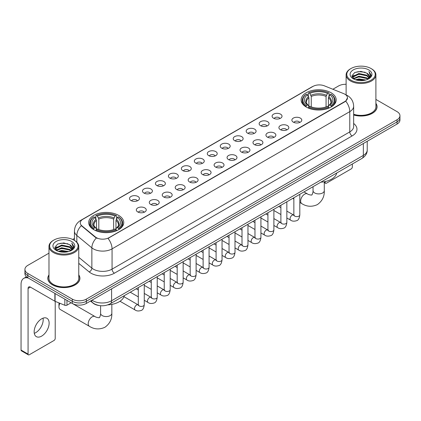 <?xml version="1.0" encoding="UTF-8"?>
<svg xmlns="http://www.w3.org/2000/svg" width="421" height="421" viewBox="0 0 421 421"><rect width="100%" height="100%" fill="white"/><g stroke="black" fill="none" stroke-linecap="round" stroke-linejoin="round"><path stroke-width="0.63" d="M118.617 215.378A17.535 10.125 0 0 0 99.503 213.179A17.535 10.125 0 0 0 88.678 222.535A17.535 10.125 0 0 0 93.815 229.692A17.535 10.125 0 0 0 112.928 231.892A17.535 10.125 0 0 0 123.753 222.535A17.535 10.125 0 0 0 118.617 215.378M331.064 92.72A17.535 10.125 0 0 0 311.95 90.526A17.535 10.125 0 0 0 301.126 99.882A17.535 10.125 0 0 0 306.262 107.039A17.535 10.125 0 0 0 325.375 109.234A17.535 10.125 0 0 0 336.2 99.882A17.535 10.125 0 0 0 331.064 92.72M273.55 118.227A4.963 2.868 180 0 1 272.566 117.412A4.963 2.868 180 0 1 274.213 113.854A4.963 2.868 180 0 1 280.57 114.17A4.963 2.868 180 0 1 281.554 117.412A4.963 2.868 180 0 1 273.55 118.227M279.965 118.522A2.979 1.721 0 0 0 279.165 117.685A2.979 1.721 0 0 0 276.234 117.249A2.979 1.721 0 0 0 274.155 118.522M260.588 125.711A4.963 2.868 180 0 1 259.604 124.9A4.963 2.868 180 0 1 261.252 121.337A4.963 2.868 180 0 1 267.609 121.653A4.963 2.868 180 0 1 268.593 124.9A4.963 2.868 180 0 1 260.588 125.711M267.003 126.005A2.979 1.721 0 0 0 266.204 125.169A2.979 1.721 0 0 0 263.272 124.732A2.979 1.721 0 0 0 261.194 126.005M247.627 133.194A4.963 2.868 180 0 1 246.643 132.383A4.963 2.868 180 0 1 248.285 128.821A4.963 2.868 180 0 1 254.647 129.142A4.963 2.868 180 0 1 255.631 132.383A4.963 2.868 180 0 1 247.627 133.194M254.042 133.489A2.979 1.721 0 0 0 253.242 132.652A2.979 1.721 0 0 0 250.311 132.215A2.979 1.721 0 0 0 248.232 133.489M234.665 140.677A4.963 2.868 180 0 1 233.681 139.867A4.963 2.868 180 0 1 235.323 136.304A4.963 2.868 180 0 1 241.686 136.625A4.963 2.868 180 0 1 242.67 139.867A4.963 2.868 180 0 1 234.665 140.677M241.08 140.972A2.979 1.721 0 0 0 240.28 140.135A2.979 1.721 0 0 0 237.349 139.698A2.979 1.721 0 0 0 235.271 140.972M221.704 148.16A4.963 2.868 180 0 1 220.72 147.35A4.963 2.868 180 0 1 222.362 143.787A4.963 2.868 180 0 1 228.724 144.108A4.963 2.868 180 0 1 229.708 147.35A4.963 2.868 180 0 1 221.704 148.16M228.119 148.455A2.979 1.721 0 0 0 227.319 147.618A2.979 1.721 0 0 0 224.388 147.182A2.979 1.721 0 0 0 222.309 148.455M208.742 155.644A4.963 2.868 180 0 1 207.758 154.833A4.963 2.868 180 0 1 209.4 151.271A4.963 2.868 180 0 1 215.762 151.592A4.963 2.868 180 0 1 216.747 154.833A4.963 2.868 180 0 1 208.742 155.644M215.157 155.938A2.979 1.721 0 0 0 214.357 155.102A2.979 1.721 0 0 0 211.426 154.665A2.979 1.721 0 0 0 209.348 155.938M195.781 163.127A4.963 2.868 180 0 1 194.797 162.317A4.963 2.868 180 0 1 196.439 158.754A4.963 2.868 180 0 1 202.801 159.075A4.963 2.868 180 0 1 203.785 162.317A4.963 2.868 180 0 1 195.781 163.127M202.196 163.422A2.979 1.721 0 0 0 201.396 162.585A2.979 1.721 0 0 0 198.459 162.148A2.979 1.721 0 0 0 196.386 163.422M182.819 170.61A4.963 2.868 180 0 1 181.835 169.8A4.963 2.868 180 0 1 183.477 166.237A4.963 2.868 180 0 1 189.839 166.558A4.963 2.868 180 0 1 190.824 169.8A4.963 2.868 180 0 1 182.819 170.61M189.234 170.905A2.979 1.721 0 0 0 188.434 170.068A2.979 1.721 0 0 0 185.498 169.631A2.979 1.721 0 0 0 183.424 170.905M169.858 178.094A4.963 2.868 180 0 1 168.874 177.283A4.963 2.868 180 0 1 170.516 173.72A4.963 2.868 180 0 1 176.873 174.041A4.963 2.868 180 0 1 177.862 177.283A4.963 2.868 180 0 1 169.858 178.094M176.273 178.388A2.979 1.721 0 0 0 175.473 177.551A2.979 1.721 0 0 0 172.536 177.115A2.979 1.721 0 0 0 170.463 178.388M156.896 185.577A4.963 2.868 180 0 1 155.907 184.766A4.963 2.868 180 0 1 157.554 181.204A4.963 2.868 180 0 1 163.911 181.525A4.963 2.868 180 0 1 164.9 184.766A4.963 2.868 180 0 1 156.896 185.577M163.311 185.871A2.979 1.721 0 0 0 162.511 185.035A2.979 1.721 0 0 0 159.575 184.603A2.979 1.721 0 0 0 157.496 185.871M143.929 193.06A4.963 2.868 180 0 1 142.945 192.25A4.963 2.868 180 0 1 144.592 188.687A4.963 2.868 180 0 1 150.95 189.008A4.963 2.868 180 0 1 151.934 192.25A4.963 2.868 180 0 1 143.929 193.06M150.344 193.36A2.979 1.721 0 0 0 149.55 192.518A2.979 1.721 0 0 0 146.613 192.087A2.979 1.721 0 0 0 144.535 193.36M130.968 200.543A4.963 2.868 180 0 1 129.984 199.733A4.963 2.868 180 0 1 131.631 196.17A4.963 2.868 180 0 1 137.988 196.491A4.963 2.868 180 0 1 138.972 199.733A4.963 2.868 180 0 1 130.968 200.543M137.383 200.843A2.979 1.721 0 0 0 136.583 200.001A2.979 1.721 0 0 0 133.652 199.57A2.979 1.721 0 0 0 131.573 200.843M293.321 122.153A4.963 2.868 180 0 1 292.337 121.343A4.963 2.868 180 0 1 293.984 117.785A4.963 2.868 180 0 1 300.341 118.101A4.963 2.868 180 0 1 301.325 121.343A4.963 2.868 180 0 1 293.321 122.153M299.736 122.453A2.979 1.721 0 0 0 298.936 121.616A2.979 1.721 0 0 0 296.005 121.18A2.979 1.721 0 0 0 293.926 122.453M280.36 129.642A4.963 2.868 180 0 1 279.376 128.831A4.963 2.868 180 0 1 281.017 125.269A4.963 2.868 180 0 1 287.38 125.584A4.963 2.868 180 0 1 288.364 128.831A4.963 2.868 180 0 1 280.36 129.642M286.775 129.936A2.979 1.721 0 0 0 285.975 129.1A2.979 1.721 0 0 0 283.044 128.663A2.979 1.721 0 0 0 280.965 129.936M267.398 137.125A4.963 2.868 180 0 1 266.414 136.315A4.963 2.868 180 0 1 268.056 132.752A4.963 2.868 180 0 1 274.418 133.073A4.963 2.868 180 0 1 275.402 136.315A4.963 2.868 180 0 1 267.398 137.125M273.813 137.42A2.979 1.721 0 0 0 273.013 136.583A2.979 1.721 0 0 0 270.082 136.146A2.979 1.721 0 0 0 268.003 137.42M254.437 144.608A4.963 2.868 180 0 1 253.453 143.798A4.963 2.868 180 0 1 255.094 140.235A4.963 2.868 180 0 1 261.457 140.556A4.963 2.868 180 0 1 262.441 143.798A4.963 2.868 180 0 1 254.437 144.608M260.852 144.903A2.979 1.721 0 0 0 260.052 144.066A2.979 1.721 0 0 0 257.12 143.629A2.979 1.721 0 0 0 255.042 144.903M241.475 152.092A4.963 2.868 180 0 1 240.491 151.281A4.963 2.868 180 0 1 242.133 147.718A4.963 2.868 180 0 1 248.495 148.039A4.963 2.868 180 0 1 249.479 151.281A4.963 2.868 180 0 1 241.475 152.092M247.89 152.386A2.979 1.721 0 0 0 247.09 151.549A2.979 1.721 0 0 0 244.154 151.113A2.979 1.721 0 0 0 242.08 152.386M228.514 159.575A4.963 2.868 180 0 1 227.529 158.764A4.963 2.868 180 0 1 229.171 155.202A4.963 2.868 180 0 1 235.534 155.523A4.963 2.868 180 0 1 236.518 158.764A4.963 2.868 180 0 1 228.514 159.575M234.929 159.869A2.979 1.721 0 0 0 234.129 159.033A2.979 1.721 0 0 0 231.192 158.596A2.979 1.721 0 0 0 229.119 159.869M215.552 167.058A4.963 2.868 180 0 1 214.568 166.248A4.963 2.868 180 0 1 216.21 162.685A4.963 2.868 180 0 1 222.572 163.006A4.963 2.868 180 0 1 223.556 166.248A4.963 2.868 180 0 1 215.552 167.058M221.967 167.353A2.979 1.721 0 0 0 221.167 166.516A2.979 1.721 0 0 0 218.231 166.079A2.979 1.721 0 0 0 216.157 167.353M202.59 174.541A4.963 2.868 180 0 1 201.606 173.731A4.963 2.868 180 0 1 203.248 170.168A4.963 2.868 180 0 1 209.605 170.489A4.963 2.868 180 0 1 210.595 173.731A4.963 2.868 180 0 1 202.59 174.541M209.005 174.836A2.979 1.721 0 0 0 208.206 173.999A2.979 1.721 0 0 0 205.269 173.563A2.979 1.721 0 0 0 203.196 174.836M189.629 182.025A4.963 2.868 180 0 1 188.64 181.214A4.963 2.868 180 0 1 190.287 177.651A4.963 2.868 180 0 1 196.644 177.972A4.963 2.868 180 0 1 197.633 181.214A4.963 2.868 180 0 1 189.629 182.025M196.039 182.319A2.979 1.721 0 0 0 195.244 181.483A2.979 1.721 0 0 0 192.308 181.046A2.979 1.721 0 0 0 190.229 182.319M176.662 189.508A4.963 2.868 180 0 1 175.678 188.697A4.963 2.868 180 0 1 177.325 185.135A4.963 2.868 180 0 1 183.682 185.456A4.963 2.868 180 0 1 184.666 188.697A4.963 2.868 180 0 1 176.662 189.508M183.077 189.803A2.979 1.721 0 0 0 182.282 188.966A2.979 1.721 0 0 0 179.346 188.529A2.979 1.721 0 0 0 177.267 189.803M163.701 196.991A4.963 2.868 180 0 1 162.716 196.181A4.963 2.868 180 0 1 164.364 192.618A4.963 2.868 180 0 1 170.721 192.939A4.963 2.868 180 0 1 171.705 196.181A4.963 2.868 180 0 1 163.701 196.991M170.116 197.286A2.979 1.721 0 0 0 169.316 196.449A2.979 1.721 0 0 0 166.384 196.018A2.979 1.721 0 0 0 164.306 197.286M150.739 204.474A4.963 2.868 180 0 1 149.755 203.664A4.963 2.868 180 0 1 151.402 200.101A4.963 2.868 180 0 1 157.759 200.422A4.963 2.868 180 0 1 158.743 203.664A4.963 2.868 180 0 1 150.739 204.474M157.154 204.774A2.979 1.721 0 0 0 156.354 203.932A2.979 1.721 0 0 0 153.423 203.501A2.979 1.721 0 0 0 151.344 204.774M137.778 211.958A4.963 2.868 180 0 1 136.793 211.147A4.963 2.868 180 0 1 138.435 207.585A4.963 2.868 180 0 1 144.798 207.906A4.963 2.868 180 0 1 145.782 211.147A4.963 2.868 180 0 1 137.778 211.958M144.192 212.258A2.979 1.721 0 0 0 143.393 211.416A2.979 1.721 0 0 0 140.461 210.984A2.979 1.721 0 0 0 138.383 212.258M343.673 93.63A8.936 5.157 180 0 1 344.867 94.209A8.936 5.157 180 0 1 347.483 97.856A8.936 5.157 180 0 1 344.867 101.503L109.023 237.665A8.936 5.157 180 0 1 95.388 236.976L81.9 225.851A8.936 5.157 180 0 1 80.285 222.893A8.936 5.157 180 0 1 82.9 219.246L312.966 86.421A8.936 5.157 180 0 1 324.407 85.842L343.673 93.63M99.456 305.567A9.925 5.731 180 0 1 93.173 303.225L90.515 301.031M48.978 274.871A16.045 9.267 0 0 0 47.82 278.323A16.045 9.267 0 0 0 52.52 284.875A16.045 9.267 0 0 0 70.007 286.885A16.045 9.267 0 0 0 79.916 278.323A16.045 9.267 0 0 0 78.759 274.871M347.483 97.856L345.73 101.14L344.867 101.766L108.018 238.381A11.583 6.689 60 0 1 112.065 248.874A13.235 7.641 180 0 1 93.346 248.874A13.235 7.641 180 0 1 91.862 247.858L76.832 235.46A13.235 7.641 180 0 1 74.438 231.076L74.438 240.391M48.978 253.153L27.833 265.356A9.925 5.731 0 0 0 24.928 269.408L24.928 273.734A9.925 5.731 0 0 0 27.833 277.786L72.291 303.452L72.291 301.289A9.925 5.731 0 0 0 86.326 301.289L397.045 121.901A9.925 5.731 0 0 0 399.95 117.848A9.925 5.731 0 0 1 397.045 121.901L86.326 301.289A9.925 5.731 0 0 1 72.291 301.289L27.833 275.623L72.291 301.289L72.291 299.126A9.925 5.731 0 0 0 86.326 299.126L397.045 119.738A9.925 5.731 0 0 0 399.95 115.686A9.925 5.731 0 0 0 397.045 111.633L375.9 99.43M24.928 271.571A9.925 5.731 0 0 0 27.833 275.623A9.925 5.731 0 0 1 24.928 271.571M97.393 238.381L95.388 237.365L81.295 225.635A11.583 7.746 129.5 0 0 76.832 235.46L76.832 242.217M353.656 115.007A16.045 9.267 0 0 0 377.058 106.771A16.045 9.267 0 0 0 375.9 103.313M346.12 84.3A9.925 5.731 0 0 0 338.547 85.968L332.853 89.257M74.438 238.449L72.691 239.46M24.928 269.408A9.925 5.731 0 0 0 27.833 273.461L72.291 299.126M72.291 303.452A9.925 5.731 0 0 0 86.326 303.452L397.045 124.063A9.925 5.731 0 0 0 399.95 120.006L399.95 115.686M324.286 182.019L325.212 182.551A1.652 0.958 120 0 0 325.554 183.309A1.652 0.958 120 0 0 326.386 183.23L351.182 168.91A1.652 0.958 120 0 0 352.356 166.884L352.356 163.985M325.212 182.551L325.212 181.546M350.951 80.158A14.23 8.215 0 0 0 371.069 80.158A14.23 8.215 0 0 0 371.069 68.544L371.538 68.812A14.888 8.599 0 0 1 375.9 74.891A14.888 8.599 0 0 1 366.707 82.832A14.888 8.599 0 0 1 350.483 80.969A14.888 8.599 0 0 1 346.12 74.891A14.888 8.599 0 0 1 350.483 68.812L350.951 68.544A14.23 8.215 0 0 0 350.951 80.158M353.656 114.244A14.888 8.599 0 0 0 375.9 106.771L375.9 74.891M353.656 114.896A15.882 9.167 0 0 0 376.895 106.771A15.882 9.167 0 0 0 375.9 103.582M355.435 79.769L358.871 78.89L365.833 80.006M356.419 80.069L358.871 79.569L364.812 80.258M353.308 78.659L358.871 76.19L366.859 77.874L368.143 78.943M353.64 78.948L358.871 76.864L366.859 78.553L367.791 79.264M352.835 78.206L353.019 76.417L358.871 73.486L366.859 75.175L369.049 77.653M352.766 77.88L353.019 77.09L358.871 74.164L366.859 75.848L368.891 77.98M367.707 79.332A8.273 4.778 0 0 0 369.285 76.527A8.273 4.778 0 0 0 366.859 73.149L369.28 76.69M368.733 69.891A10.92 6.304 0 0 0 353.314 69.881A10.92 6.304 0 0 0 353.24 78.78A10.92 6.304 0 0 0 353.287 78.806A10.92 6.304 0 0 0 368.78 78.78A10.92 6.304 0 0 0 368.733 69.891M366.859 73.149L360.918 71.375L354.808 72.496L351.977 75.696L353.856 79.106M368.38 79.001L371.022 75.654L371.075 75.054L368.928 71.465L370.28 75.485L367.791 79.29M371.538 68.812L371.069 68.544A14.23 8.215 0 0 0 350.951 68.544M368.928 71.465L371.069 75.191M354.666 72.57L358.408 71.644L365.107 72.244M352.088 76.917L353.308 75.959M355.992 74.812L358.408 74.349L364.87 74.875M355.992 77.517L358.408 77.048L364.87 77.58M356.487 80.09L358.408 79.748L364.807 80.264M352.014 76.648L354.019 75.227M353.082 78.464L354.019 77.927M305.946 106.855L306.414 105.597A15.751 9.094 0 0 1 306.414 94.162L307.498 94.788A14.23 8.215 0 0 0 307.498 104.976L308.567 105.582L308.914 106.86M308.914 106.339L308.914 97.783L307.498 94.788M308.288 96.141L308.288 93.078L308.756 92.809A15.751 9.094 0 0 1 328.569 92.809L327.485 93.436A14.23 8.215 0 0 0 309.84 93.436L311.256 96.435L311.256 106.892M326.07 106.892L326.07 96.435L327.485 93.436M320.849 182.177A18.198 10.509 0 0 0 336.726 173.01M308.288 107.76A16.414 9.478 0 0 0 329.038 107.76L328.569 106.95A15.751 9.094 0 0 1 308.756 106.95L308.288 108.044M329.038 108.044L329.038 107.76M306.414 94.162L305.946 94.43A16.414 9.478 0 0 0 302.252 100.419A16.414 9.478 0 0 0 305.946 106.413M328.569 92.809L329.038 93.078L329.038 96.141M308.756 106.95L309.84 106.324A14.23 8.215 0 0 0 327.485 106.324L328.569 106.95M307.498 104.976L306.414 105.597M309.84 93.436L308.756 92.809M308.567 96.63A12.725 7.346 0 0 0 308.567 105.582L308.63 105.624C306.82 103.871 306.083 102.687 306.42 102.061A12.241 7.068 0 0 1 308.914 97.783M331.38 106.413A16.414 9.478 0 0 0 335.074 100.419A16.414 9.478 0 0 0 331.38 94.43L330.906 94.162A15.751 9.094 0 0 1 330.906 105.597L331.38 106.855M330.906 105.597L329.822 104.976A14.23 8.215 0 0 0 329.822 94.788L330.906 94.162M329.822 94.788L328.412 97.783L328.412 106.339L328.754 105.582L329.822 104.976M328.412 97.783A12.241 7.068 0 0 1 330.906 102.061C331.238 102.692 330.501 103.876 328.696 105.624L328.754 105.582A12.725 7.346 0 0 0 328.754 96.63M328.412 106.86L328.412 106.339M59.914 303.283A5.626 3.247 120 0 0 58.956 306.83L58.956 304.125A2.316 1.337 -60 0 1 59.198 302.994M58.956 306.83A5.626 3.247 120 0 0 60.119 309.403L89.363 326.291A5.626 3.247 -60 0 1 88.505 321.781A5.626 3.247 -60 0 1 92.178 316.824A5.626 3.247 -60 0 1 94.988 316.545C95.63 317.313 99.893 318.087 99.293 317.529C99.472 318.329 100.935 314.25 100.593 313.313A5.626 3.247 180 0 0 102.24 315.608A5.626 3.247 180 0 0 110.191 315.608A5.626 3.247 180 0 0 111.839 313.313C112.081 319.134 109.77 323.786 104.918 327.27C99.472 329.738 94.288 329.406 89.363 326.291M93.499 229.508L93.972 228.256A15.751 9.094 0 0 1 93.972 216.815L95.051 217.441A14.23 8.215 0 0 0 95.051 227.629L96.125 228.235L96.467 229.513M96.467 228.992L96.467 220.441L95.051 217.441M95.841 218.799L95.841 215.736L96.309 215.468A15.751 9.094 0 0 1 116.122 215.468L115.038 216.089A14.23 8.215 0 0 0 97.393 216.089L98.809 219.088L98.809 229.55M113.623 229.55L113.623 219.088L115.038 216.089M107.834 304.867A18.198 10.509 0 0 0 124.284 295.663M95.841 230.419A16.414 9.478 0 0 0 116.591 230.419L116.122 229.603A15.751 9.094 0 0 1 96.309 229.603L95.841 230.697M116.591 230.697L116.591 230.419M93.972 216.815L93.499 217.083A16.414 9.478 0 0 0 89.805 223.077A16.414 9.478 0 0 0 93.499 229.066M116.122 215.468L116.591 215.736L116.591 218.799M96.309 229.603L97.393 228.982A14.23 8.215 0 0 0 115.038 228.982L116.122 229.603M95.051 227.629L93.972 228.256M97.393 216.089L96.309 215.468M96.125 219.283A12.725 7.346 0 0 0 96.125 228.235L96.183 228.277C94.372 226.53 93.636 225.34 93.972 224.714A12.241 7.068 0 0 1 96.467 220.441M118.933 229.066A16.414 9.478 0 0 0 122.627 223.077A16.414 9.478 0 0 0 118.933 217.083L118.459 216.815A15.751 9.094 0 0 1 118.459 228.256L118.933 229.508M118.459 228.256L117.38 227.629A14.23 8.215 0 0 0 117.38 217.441L118.459 216.815M117.38 217.441L115.964 220.441L115.964 228.992L116.307 228.235L117.38 227.629M115.964 220.441A12.241 7.068 0 0 1 118.459 224.714C118.79 225.346 118.054 226.53 116.249 228.277L116.307 228.235A12.725 7.346 0 0 0 116.307 219.283M115.964 229.513L115.964 228.992M43.053 318.16A10.588 6.115 -60 0 1 35.701 332.685A10.588 6.115 -60 0 1 34.285 333.348M41.637 336.116A10.588 6.115 120 0 0 48.557 326.785A10.588 6.115 120 0 0 46.936 318.297A10.588 6.115 120 0 0 41.637 318.823A10.588 6.115 120 0 0 34.722 328.154A10.588 6.115 120 0 0 36.343 336.637A10.588 6.115 120 0 0 41.637 336.116M66.965 300.378L66.965 305.172L71.117 302.773M28.328 278.07A13.235 7.641 -120 0 0 23.792 278.344A13.235 7.641 -120 0 0 21.05 284.401L21.05 350.056L28.07 354.108L28.07 288.459A3.31 1.91 60 0 1 28.754 286.943A3.31 1.91 60 0 1 30.407 287.106L54.872 301.231L54.872 293.395M28.07 354.108A1.652 0.958 120 0 0 28.412 354.866L21.392 350.814A1.652 0.958 -60 0 1 21.05 350.056M28.412 354.866A1.652 0.958 120 0 0 29.238 354.782L54.041 340.463A1.652 0.958 120 0 0 55.209 338.437L55.209 301.383M66.965 305.172A1.652 0.958 180 0 1 64.85 305.278L55.093 301.336A1.652 0.958 180 0 1 54.872 301.231M53.804 251.711A14.23 8.215 0 0 0 73.928 251.711A14.23 8.215 0 0 0 73.928 240.096L74.396 240.365A14.888 8.599 0 0 1 78.759 246.443A14.888 8.599 0 0 1 69.565 254.389A14.888 8.599 0 0 1 53.341 252.521A14.888 8.599 0 0 1 48.978 246.443A14.888 8.599 0 0 1 53.335 240.365L53.804 240.096A14.23 8.215 0 0 0 53.804 251.711M48.978 246.443L48.978 278.323A14.888 8.599 0 0 0 53.341 284.401A14.888 8.599 0 0 0 69.565 286.269A14.888 8.599 0 0 0 78.759 278.323L78.759 246.443M48.978 275.134A15.882 9.167 0 0 0 47.983 278.323A15.882 9.167 0 0 0 52.636 284.807A15.882 9.167 0 0 0 69.944 286.796A15.882 9.167 0 0 0 79.748 278.323A15.882 9.167 0 0 0 78.759 275.134M58.293 251.326L61.724 250.448L68.686 251.563M59.277 251.626L61.724 251.121L67.67 251.816M56.161 250.211L61.724 247.743L69.718 249.432L71.002 250.495M56.493 250.506L61.724 248.422L69.718 250.106L70.644 250.816M55.693 249.764L55.877 247.969L61.724 245.043L69.718 246.727L71.902 249.211M55.619 249.432L55.877 248.643L61.724 245.717L69.718 247.406L71.749 249.532M70.56 250.884A8.273 4.778 0 0 0 72.138 248.08A8.273 4.778 0 0 0 69.718 244.701L72.133 248.243M71.586 241.449A10.92 6.304 0 0 0 56.172 241.433A10.92 6.304 0 0 0 56.098 250.337A10.92 6.304 0 0 0 56.146 250.363A10.92 6.304 0 0 0 71.633 250.337A10.92 6.304 0 0 0 71.586 241.449M69.718 244.701L63.771 242.928L57.666 244.054L54.835 247.253L56.709 250.663M71.238 250.553L73.875 247.206L73.928 246.606L71.781 243.022L73.133 247.038L70.649 250.848M74.396 240.365L73.928 240.096A14.23 8.215 0 0 0 53.804 240.096M71.781 243.022L73.928 246.743M57.524 244.122L61.261 243.201L67.965 243.801M54.941 248.469L56.161 247.511M58.851 246.369L61.261 245.901L67.723 246.432M58.851 249.069L61.261 248.6L67.723 249.132M59.345 251.642L61.261 251.305L67.66 251.816M54.872 248.206L56.872 246.78M55.935 250.021L56.872 249.479M81.9 225.851L81.9 226.245M95.388 236.976L95.388 237.365M109.023 237.665L109.023 237.928M344.867 101.503L344.867 101.766M353.656 123.464A16.545 9.551 180 0 1 352.119 135.946L114.407 273.192A3.31 1.91 60 0 1 112.065 269.14L349.783 131.894A13.235 7.641 0 0 0 353.656 126.495L353.656 106.229A13.235 7.641 180 0 1 349.783 111.633A11.583 6.689 -120 0 0 345.73 101.14M114.407 273.192A16.545 9.551 180 0 1 91.01 273.192A16.545 9.551 180 0 1 89.152 271.919L78.759 263.346M96.377 237.981A11.583 7.746 129.5 0 0 91.862 247.858L91.862 268.119A13.235 7.641 0 0 0 93.346 269.14A13.235 7.641 0 0 0 112.065 269.14L112.065 248.874L349.783 111.633L349.783 131.894A3.31 1.91 60 0 0 352.119 135.946M353.656 106.229C353.435 101.472 351.34 97.904 347.383 95.525L345.709 94.709A11.583 5.426 112 0 0 345.557 94.651M81.916 219.925A11.583 6.689 -120 0 0 80.716 220.372C76.754 222.751 74.664 226.319 74.438 231.076M80.716 220.372L311.993 86.847A11.583 6.689 60 0 1 312.871 86.473M86.326 299.126L86.326 303.452M397.045 119.738L397.045 124.063M27.833 273.461L27.833 277.786M78.759 257.31L91.862 268.119A3.31 2.216 -50.5 0 1 89.152 271.919M91.989 300.184A13.235 7.641 0 0 0 92.878 300.747A13.235 7.641 0 0 0 111.597 300.747L363.349 155.402A13.235 7.641 0 0 0 367.228 149.997C367.322 153.281 365.575 156.091 361.981 158.428L110.228 303.778A6.62 3.821 60 0 0 111.597 300.747L111.597 288.864M363.349 143.514L363.349 155.402A6.62 3.821 60 0 1 361.981 158.428M91.452 300.489A6.62 4.426 129.5 0 0 92.609 302.641L90.599 300.983M324.286 181.74L324.286 190.655A5.626 3.247 180 0 1 322.639 192.955A5.626 3.247 180 0 1 314.687 192.955A5.626 3.247 180 0 1 313.035 190.655C313.377 191.597 311.919 195.676 311.74 194.876C312.34 195.428 308.077 194.655 307.435 193.892L303.999 191.908M324.286 190.655C324.528 196.481 322.218 201.133 317.36 204.617C311.919 207.079 306.735 206.753 301.81 203.632A5.626 3.247 -60 0 1 300.947 199.128A5.626 3.247 -60 0 1 304.625 194.17A5.626 3.247 -60 0 1 307.435 193.892M326.07 96.435A12.241 7.068 0 0 0 311.256 96.435M326.417 95.278A12.725 7.346 0 0 0 310.908 95.278M113.623 219.088A12.241 7.068 0 0 0 98.809 219.088M113.97 217.936A12.725 7.346 0 0 0 98.461 217.936M299.81 194.323L299.81 214.905A2.979 1.721 180 0 1 298.799 216.194A2.979 1.721 180 0 1 294.726 216.12A2.979 1.721 180 0 1 293.853 214.905L293.758 215.547L294.026 215.326M299.81 214.905C299.405 218.362 298.331 220.294 296.6 220.699C294.137 221.462 292.158 221.288 290.664 220.183A2.979 1.721 -60 0 1 290.206 217.799A2.979 1.721 -60 0 1 292.153 215.173A2.979 1.721 -60 0 1 292.285 215.105A2.979 1.721 -60 0 1 293.642 215.026L294.247 215.268M286.848 201.806L286.848 222.388A2.979 1.721 180 0 1 285.838 223.677A2.979 1.721 180 0 1 281.765 223.604A2.979 1.721 180 0 1 280.891 222.388L280.796 223.03L281.065 222.809M286.848 222.388C286.438 225.845 285.37 227.777 283.638 228.182C281.175 228.945 279.197 228.771 277.702 227.666A2.979 1.721 -60 0 1 277.244 225.282A2.979 1.721 -60 0 1 279.191 222.656A2.979 1.721 -60 0 1 279.323 222.588A2.979 1.721 -60 0 1 280.681 222.509L281.286 222.751M273.887 209.29L273.887 229.871A2.979 1.721 180 0 1 272.876 231.161A2.979 1.721 180 0 1 268.803 231.087A2.979 1.721 180 0 1 267.93 229.871L267.835 230.513L268.103 230.292M273.887 229.871C273.476 233.329 272.408 235.26 270.671 235.665C268.214 236.428 266.235 236.255 264.741 235.155A2.979 1.721 -60 0 1 264.283 232.766A2.979 1.721 -60 0 1 266.23 230.14A2.979 1.721 -60 0 1 266.361 230.071A2.979 1.721 -60 0 1 267.719 229.992L268.324 230.234M260.925 216.773L260.925 237.355A2.979 1.721 180 0 1 259.915 238.644A2.979 1.721 180 0 1 255.842 238.57A2.979 1.721 180 0 1 254.968 237.355L254.873 237.997L255.137 237.776M260.925 237.355C260.515 240.812 259.447 242.743 257.71 243.149C255.252 243.912 253.274 243.738 251.779 242.638A2.979 1.721 -60 0 1 251.321 240.249A2.979 1.721 -60 0 1 253.268 237.623A2.979 1.721 -60 0 1 253.4 237.555A2.979 1.721 -60 0 1 254.758 237.476L255.363 237.718M247.964 224.256L247.964 244.838A2.979 1.721 180 0 1 246.953 246.127A2.979 1.721 180 0 1 242.88 246.053A2.979 1.721 180 0 1 242.007 244.838L241.912 245.48L242.175 245.264M247.964 244.838C247.553 248.295 246.485 250.227 244.748 250.632C242.291 251.395 240.312 251.221 238.818 250.121A2.979 1.721 -60 0 1 238.36 247.732A2.979 1.721 -60 0 1 240.307 245.111A2.979 1.721 -60 0 1 240.438 245.038A2.979 1.721 -60 0 1 241.796 244.964L242.396 245.201M235.002 231.739L235.002 252.321A2.979 1.721 180 0 1 233.992 253.61A2.979 1.721 180 0 1 229.919 253.537A2.979 1.721 180 0 1 229.045 252.321L228.95 252.963L229.213 252.747M235.002 252.321C234.592 255.779 233.523 257.71 231.787 258.115C229.329 258.878 227.351 258.704 225.856 257.605A2.979 1.721 -60 0 1 225.398 255.215A2.979 1.721 -60 0 1 227.345 252.595A2.979 1.721 -60 0 1 227.477 252.521A2.979 1.721 -60 0 1 228.829 252.447L229.434 252.684M222.041 239.223L222.041 259.804A2.979 1.721 180 0 1 221.03 261.094A2.979 1.721 180 0 1 216.957 261.02A2.979 1.721 180 0 1 216.084 259.804L215.989 260.452L216.252 260.231M222.041 259.804C221.63 263.262 220.557 265.193 218.825 265.598C216.368 266.361 214.389 266.193 212.894 265.088A2.979 1.721 -60 0 1 212.437 262.699A2.979 1.721 -60 0 1 214.378 260.078A2.979 1.721 -60 0 1 214.515 260.004A2.979 1.721 -60 0 1 215.868 259.931L216.473 260.167M209.074 246.706L209.074 267.288A2.979 1.721 180 0 1 208.069 268.577A2.979 1.721 180 0 1 203.99 268.503A2.979 1.721 180 0 1 203.122 267.288L203.027 267.935L203.29 267.714M209.074 267.288C208.669 270.745 207.595 272.682 205.864 273.082C203.406 273.845 201.427 273.676 199.928 272.571A2.979 1.721 -60 0 1 199.475 270.182A2.979 1.721 -60 0 1 201.417 267.561A2.979 1.721 -60 0 1 201.548 267.488A2.979 1.721 -60 0 1 202.906 267.414L203.511 267.651M196.112 254.189L196.112 274.771A2.979 1.721 180 0 1 195.107 276.06A2.979 1.721 180 0 1 191.029 275.987A2.979 1.721 180 0 1 190.16 274.771L190.06 275.418L190.329 275.197M196.112 274.771C195.707 278.234 194.634 280.165 192.902 280.57C190.439 281.328 188.466 281.16 186.966 280.054A2.979 1.721 -60 0 1 186.514 277.665A2.979 1.721 -60 0 1 188.455 275.045A2.979 1.721 -60 0 1 188.587 274.971A2.979 1.721 -60 0 1 189.945 274.897L190.55 275.134M183.151 261.673L183.151 282.254A2.979 1.721 180 0 1 182.146 283.549A2.979 1.721 180 0 1 178.067 283.47A2.979 1.721 180 0 1 177.194 282.254L177.099 282.901L177.367 282.68M183.151 282.254C182.746 285.717 181.672 287.648 179.941 288.053C177.478 288.811 175.504 288.643 174.005 287.538A2.979 1.721 -60 0 1 173.547 285.149A2.979 1.721 -60 0 1 175.494 282.528A2.979 1.721 -60 0 1 175.625 282.454A2.979 1.721 -60 0 1 176.983 282.38L177.588 282.617M170.189 269.161L170.189 289.743A2.979 1.721 180 0 1 169.184 291.032A2.979 1.721 180 0 1 165.106 290.958A2.979 1.721 180 0 1 164.232 289.743L164.137 290.385L164.406 290.164M170.189 289.743C169.784 293.2 168.71 295.132 166.979 295.537C164.516 296.295 162.538 296.126 161.043 295.021A2.979 1.721 -60 0 1 160.585 292.637A2.979 1.721 -60 0 1 162.532 290.011A2.979 1.721 -60 0 1 162.664 289.937A2.979 1.721 -60 0 1 164.022 289.864L164.627 290.101M157.228 276.644L157.228 297.226A2.979 1.721 180 0 1 156.217 298.515A2.979 1.721 180 0 1 152.144 298.442A2.979 1.721 180 0 1 151.271 297.226L151.176 297.868L151.444 297.647M157.228 297.226C156.817 300.683 155.749 302.615 154.018 303.02C151.555 303.778 149.576 303.609 148.081 302.504A2.979 1.721 -60 0 1 147.624 300.12A2.979 1.721 -60 0 1 149.571 297.494A2.979 1.721 -60 0 1 149.702 297.421A2.979 1.721 -60 0 1 151.06 297.347L151.665 297.584M144.266 284.128L144.266 304.709A2.979 1.721 180 0 1 143.256 305.999A2.979 1.721 180 0 1 139.183 305.925A2.979 1.721 180 0 1 138.309 304.709L138.214 305.351L138.483 305.13M144.266 304.709C143.856 308.167 142.787 310.098 141.051 310.503C138.593 311.261 136.615 311.093 135.12 309.988A2.979 1.721 -60 0 1 134.662 307.604A2.979 1.721 -60 0 1 136.609 304.978A2.979 1.721 -60 0 1 136.741 304.904A2.979 1.721 -60 0 1 138.099 304.83L138.704 305.067M28.07 288.459L30.407 287.106M55.093 293.521L55.093 301.336M64.85 305.278L64.85 299.152M311.993 86.847L314.119 85.858M110.228 303.778C104.903 306.456 99.577 306.456 94.251 303.778L92.609 302.641M367.228 149.997L367.228 141.277M325.554 183.309L324.286 182.577M376.895 108.097L376.895 106.771M352.74 78.09L352.74 77.543M346.12 94.883L346.12 74.891M301.81 203.632L299.81 202.48M293.853 199.038L292.748 198.402M302.252 103.45L302.252 100.419M335.074 103.45L335.074 100.419M313.035 186.687L313.035 190.655M111.839 304.394L111.839 313.313M89.805 226.103L89.805 223.077M122.627 226.103L122.627 223.077M94.988 316.545L72.654 303.652M100.593 305.709L100.593 313.313M290.664 220.183L286.848 217.983M280.891 214.542L273.887 210.5M293.853 197.759L293.853 214.905M293.642 215.026L286.848 211.105M280.891 207.669L278.797 206.453M277.702 227.666L273.887 225.467M267.93 222.025L260.925 217.983M280.891 205.243L280.891 222.388M280.681 222.509L273.887 218.588M267.93 215.152L265.835 213.942M264.741 235.155L260.925 232.95M254.968 229.513L247.964 225.467M267.93 212.731L267.93 229.871M267.719 229.992L260.925 226.072M254.968 222.635L252.874 221.425M251.779 242.638L247.964 240.433M242.007 236.997L235.002 232.95M254.968 220.215L254.968 237.355M254.758 237.476L247.964 233.555M242.007 230.119L239.912 228.908M238.818 250.121L235.002 247.916M229.045 244.48L222.041 240.433M242.007 227.698L242.007 244.838M241.796 244.964L235.002 241.038M229.045 237.602L226.945 236.391M225.856 257.605L222.041 255.4M216.084 251.963L209.074 247.916M229.045 235.181L229.045 252.321M228.829 252.447L222.041 248.522M216.084 245.085L213.984 243.875M212.894 265.088L209.074 262.883M203.122 259.447L196.112 255.4M216.084 242.664L216.084 259.804M215.868 259.931L209.074 256.005M203.122 252.568L201.022 251.358M199.928 272.571L196.112 270.366M190.16 266.93L183.151 262.883M203.122 250.148L203.122 267.288M202.906 267.414L196.112 263.488M190.16 260.052L188.061 258.841M186.966 280.054L183.151 277.849M177.194 274.413L170.189 270.366M190.16 257.631L190.16 274.771M189.945 274.897L183.151 270.971M177.194 267.535L175.099 266.325M174.005 287.538L170.189 285.333M164.232 281.896L157.228 277.849M177.194 265.114L177.194 282.254M176.983 282.38L170.189 278.455M164.232 275.018L162.138 273.808M161.043 295.021L157.228 292.816M151.271 289.38L144.266 285.333M164.232 272.598L164.232 289.743M164.022 289.864L157.228 285.943M151.271 282.502L149.176 281.291M148.081 302.504L144.266 300.299M138.309 296.863L130.257 292.216M151.271 280.081L151.271 297.226M151.06 297.347L144.266 293.426M138.309 289.985L136.215 288.774M135.12 309.988L120.001 301.257M138.309 287.564L138.309 304.709M138.099 304.83L123.979 296.679M23.792 278.344L26.47 276.797M79.748 279.649L79.748 278.323M55.593 249.648L55.593 249.095M47.983 279.649L47.983 278.323"/></g></svg>
